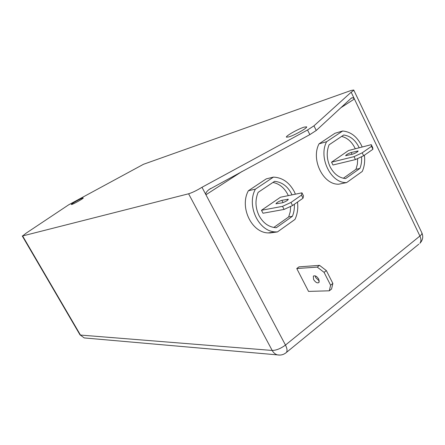 <?xml version="1.0" encoding="UTF-8"?>
<svg xmlns="http://www.w3.org/2000/svg" width="445" height="445" viewBox="0 0 445 445"><rect width="100%" height="100%" fill="white"/><g stroke="black" fill="none" stroke-linecap="round" stroke-linejoin="round"><path stroke-width="0.67" d="M318.792 279.215C316.823 276.223 315.01 275.216 313.341 276.206L313.575 279.471C315.533 282.458 317.346 283.459 319.026 282.469L318.792 279.215M315.244 275.878L315.817 277.73L319.36 281.051M288.827 136.915C294.568 135.247 307.74 127.793 306.655 126.842L304.069 127.142C298.189 128.922 285.406 136.17 286.402 137.166L288.827 136.915M71.817 204.461C74.109 203.827 83.888 198.259 83.276 197.942L82.731 198.008C80.367 198.687 70.744 204.166 71.311 204.511L71.817 204.461M359.21 147.779C355.599 140.203 350.432 135.948 343.707 135.013L329.055 144.831C326.313 151.94 326.663 159.254 330.107 166.786C333.945 174.017 339.107 177.944 345.598 178.579L359.916 168.427C361.346 164.845 361.885 160.951 361.529 156.746M362.18 147.011L361.379 145.215C356.857 136.454 350.616 131.714 342.656 131.008L334.99 133.261L319.037 143.846C310.632 159.616 323.409 185.17 338.912 184.174L346.649 182.578L362.263 171.442C364.427 166.53 365.134 161.135 364.377 155.238M292.026 194.871C288.104 186.633 282.291 182.122 274.582 181.338L258.117 192.374C254.979 200.061 255.308 207.854 259.096 215.747C263.129 223.017 268.624 226.989 275.583 227.673L276.312 227.701L292.393 216.303C293.95 212.588 294.596 208.583 294.323 204.288M295.419 194.176L294.223 191.522C289.256 182.367 282.33 177.561 273.447 177.11L266.266 178.873L248.36 190.755C239.332 207.053 251.547 232.668 268.174 232.919L270.187 232.946L270.744 232.557M324.066 272.357L317.241 267.106L319.527 265.353L299.001 266.855L296.765 268.546L308.541 291.403L329.317 290.808L330.602 285.206L332.86 283.421L326.346 270.588L324.066 272.357L330.602 285.206M343.329 178.261L355.983 169.311L357.402 164.144L357.658 158.554M355.294 148.791C352.128 142.061 347.584 137.928 341.643 136.393M331.558 162.175L332.943 165L355.455 159.577L354.031 156.646L331.558 162.175L348.496 150.543L371.269 144.664L372.66 147.562L372.927 149.253L371.519 146.327L362.213 152.813L363.637 155.761L372.927 149.253M273.781 227.462L288.683 216.921L290.218 211.848L290.674 206.402M288.327 195.628C284.895 188.291 279.777 183.885 272.969 182.422M261.471 210.285L263.001 213.238L284.094 209.428L282.525 206.346L261.471 210.285L280.489 197.23L301.96 192.841L303.49 195.878L303.028 198.197L301.482 195.127L290.974 202.447L292.543 205.54L303.028 198.197M351.099 90.474L143.485 164.288L68.741 204.772L26.21 233.113L22.612 235.95L188.591 193.786C192.29 192.657 196.757 190.488 201.98 187.289L307.54 129.979L313.964 125.84L351.172 92.21C352.968 91.053 353.82 90.318 353.725 90.001L351.099 90.474M273.447 177.11L255.402 189.136C246.308 205.646 258.656 231.628 275.416 231.895L277.452 231.923L294.985 219.424C297.438 214.106 298.267 208.327 297.482 202.08M255.402 189.136L248.36 190.755M277.452 231.923L270.187 232.946M288.683 216.921L292.393 216.303M281.874 200.311L288.338 199.265C287.559 200.55 285.557 201.724 282.336 202.787L275.945 203.804C276.723 202.531 278.698 201.368 281.874 200.311L283.042 202.597M301.482 195.127L301.96 192.841M282.525 206.346L290.974 202.447M292.543 205.54L284.094 209.428M342.656 131.008L326.602 141.705L319.037 143.846M326.602 141.705C318.147 157.663 331.047 183.568 346.649 182.578M355.983 169.311L359.916 168.427M351.166 152.518L358.164 150.989C357.491 152.051 355.627 153.119 352.562 154.187L345.632 155.689C346.293 154.638 348.14 153.581 351.166 152.518L352.04 154.315M354.031 156.646L362.213 152.813M371.519 146.327L371.269 144.664M363.637 155.761L355.455 159.577M242.18 171.375L205.935 194.754L201.98 187.289M285.584 353.108L286.43 352.418C287.459 350.827 287.136 348.374 285.468 345.064L205.935 194.754C205.356 193.397 206.397 191.656 209.05 189.537L309.837 134.629L307.54 129.979M313.964 125.84L316.245 130.474L351.133 98.262L352.891 97.683L354.409 98.985L351.172 92.21M316.245 130.474L309.837 134.629M319.527 265.353L326.346 270.588M332.86 283.421L331.564 289.022L329.317 290.808M317.241 267.106L296.765 268.546M22.612 235.95L80.473 335.063L272.19 350.454C276.273 350.387 280.7 348.591 285.468 345.064L419.913 236.028L354.409 98.985L340.926 107.684M280.011 355.071L277.458 354.882C275.227 354.253 273.469 352.779 272.19 350.454L188.591 193.786M287.531 199.193L287.921 199.955M357.174 150.994L357.546 151.762M421.882 232.88C422.188 233.636 421.532 234.687 419.913 236.028C421.27 239.076 421.254 241.507 419.858 243.315C422.8 240.233 423.479 236.757 421.882 232.88L353.725 90.001M418.812 244.166L286.43 352.418C283.838 354.648 280.845 355.472 277.458 354.882L84.255 337.933L79.989 334.84L84.255 337.933L85.98 338.083M313.781 275.867L313.341 276.206M275.416 231.895L268.174 232.919M79.989 334.84L22.25 235.95M351.795 97.822L351.194 98.206M210.713 188.469L209.05 189.537"/></g></svg>
